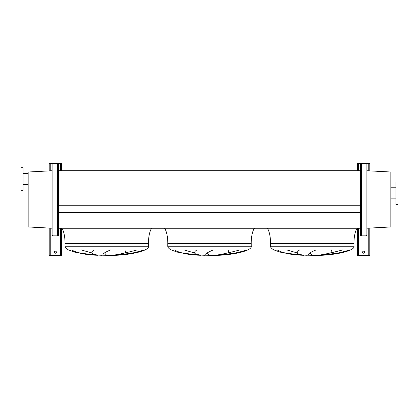 <?xml version="1.0" encoding="UTF-8"?>
<svg xmlns="http://www.w3.org/2000/svg" width="419" height="419" viewBox="0 0 419 419"><rect width="100%" height="100%" fill="white"/><g stroke="black" fill="none" stroke-linecap="round" stroke-linejoin="round"><path stroke-width="0.63" d="M358.077 228.25C356.045 227.564 353.788 236.038 353.971 243.664L353.971 246.236C355.312 250.426 336.829 255.124 317.906 255.396L299.449 255.035L280.159 252.144L274.131 249.991C271.748 248.792 270.548 247.54 270.533 246.236L270.533 243.664C270.716 236.038 268.459 227.564 266.426 228.25M286.989 249.991L297.26 252.961M312.097 255.276L310.05 252.961M331.597 249.991L330.811 252.961M320.514 255.276L338.714 252.961M277.294 249.991C283.003 253.228 291.771 254.993 303.597 255.276L284.428 252.961M255.328 228.25C253.296 227.564 251.033 236.038 251.217 243.664L251.217 246.236C252.557 250.426 234.08 255.124 215.157 255.396L196.7 255.035L177.405 252.144L171.381 249.991C168.998 248.792 167.799 247.54 167.783 246.236L167.783 243.664C167.967 236.038 165.704 227.564 163.672 228.25M184.24 249.991L194.505 252.961M209.348 255.276L207.3 252.961M228.847 249.991L228.056 252.961M217.76 255.276L235.965 252.961M174.54 249.991C180.249 253.228 189.016 254.993 200.848 255.276L181.673 252.961M152.574 228.25C150.541 227.564 148.284 236.038 148.467 243.664L148.467 246.236C149.808 250.426 131.325 255.124 112.402 255.396L93.945 255.035L74.655 252.144L68.627 249.991C66.244 248.792 65.045 247.54 65.029 246.236L65.029 243.664C65.212 236.038 62.955 227.564 60.923 228.25M81.485 249.991L91.751 252.961M106.594 255.276L104.546 252.961M126.093 249.991L125.307 252.961M115.01 255.276L133.211 252.961M71.79 249.991C77.499 253.228 86.267 254.993 98.093 255.276L78.924 252.961M110.407 249.991C102.802 253.228 101.079 254.993 105.232 255.276M101.738 255.276C91.95 254.914 89.378 253.155 94.024 249.991M143.968 249.991C133.561 253.228 123.725 254.993 114.466 255.276M112.009 255.276C116.477 254.914 124.804 253.155 136.992 249.991M213.156 249.991C205.556 253.228 203.828 254.993 207.981 255.276M204.488 255.276C194.699 254.914 192.132 253.155 196.778 249.991M246.718 249.991C236.311 253.228 226.48 254.993 217.215 255.276M214.758 255.276C219.231 254.914 227.559 253.155 239.747 249.991M315.91 249.991C308.305 253.228 306.582 254.993 310.736 255.276M307.242 255.276C297.453 254.914 294.882 253.155 299.527 249.991M349.472 249.991C339.065 253.228 329.229 254.993 319.969 255.276M317.513 255.276C321.981 254.914 330.308 253.155 342.496 249.991M58.351 228.25L360.649 228.25M58.351 223.065L360.649 223.065M58.351 212.622L360.649 212.622M58.351 205.734L360.649 205.734M58.351 170.711L360.649 170.711M398.05 204.619L398.05 182.014L395.997 182.014L395.997 204.619L398.05 204.619M395.997 187.77L390.859 187.77M395.997 198.863L390.859 198.863M366.866 228.219L390.859 226.962L390.859 172.005L366.866 170.748M20.95 167.731L20.95 190.336L23.003 190.336L23.003 167.731L20.95 167.731M23.003 184.585L28.141 184.585M23.003 173.487L28.141 173.487M52.134 170.748L28.141 172.005L28.141 226.962L52.134 228.219M364.656 252.191A1.027 1.027 0 0 0 363.629 251.164A1.027 1.027 0 0 0 362.603 252.191A1.027 1.027 0 0 0 363.629 253.223A1.027 1.027 0 0 0 364.656 252.191M369.794 170.9L369.794 163.52L361.162 163.52L361.162 164.547L360.649 164.547L360.649 163.52L357.465 163.52L357.465 170.711M357.465 228.428L357.465 255.276L369.794 255.276L369.794 228.062M360.649 164.547L360.649 234.829L361.162 234.829L361.162 235.855L360.649 235.855L360.649 234.829M361.162 164.547L361.162 234.829M361.162 180.27L361.676 180.27L361.676 183.349L361.162 183.349M361.162 216.026L361.676 216.026L361.676 219.106L361.162 219.106M361.676 180.27L361.676 163.52L365.839 163.52A1.027 1.027 0 0 1 366.866 164.547L366.866 234.829A1.027 1.027 0 0 1 365.839 235.855L361.162 235.855M360.649 163.52L361.162 163.52M56.397 252.191A1.027 1.027 0 0 0 55.371 251.164A1.027 1.027 0 0 0 54.344 252.191A1.027 1.027 0 0 0 55.371 253.223A1.027 1.027 0 0 0 56.397 252.191M61.535 170.711L61.535 163.52L58.351 163.52L58.351 164.547L57.838 164.547L57.838 163.52L49.206 163.52L49.206 170.9M49.206 228.062L49.206 255.276L61.535 255.276L61.535 228.428M57.838 216.026L57.324 216.026L57.324 219.106L57.838 219.106M57.838 180.27L57.324 180.27L57.324 183.349L57.838 183.349M58.351 164.547L58.351 235.855L53.161 235.855A1.027 1.027 0 0 1 52.134 234.829L52.134 164.547A1.027 1.027 0 0 1 53.161 163.52L57.324 163.52L57.324 180.27M57.838 164.547L57.838 234.829L58.351 234.829M57.838 235.855L57.838 234.829M57.838 163.52L58.351 163.52M353.971 246.236L270.533 246.236M353.971 243.664L270.533 243.664M251.217 246.236L167.783 246.236M251.217 243.664L167.783 243.664M148.467 246.236L65.029 246.236M148.467 243.664L65.029 243.664M358.491 163.52L358.491 170.711M358.491 228.25L358.491 255.276M368.767 163.52L368.767 170.847M368.767 228.119L368.767 255.276M361.676 183.349L361.676 216.026M361.676 219.106L361.676 235.855M50.233 163.52L50.233 170.847M50.233 228.119L50.233 255.276M60.509 163.52L60.509 170.711M60.509 228.25L60.509 255.276M57.324 183.349L57.324 216.026M57.324 219.106L57.324 235.855"/></g></svg>

